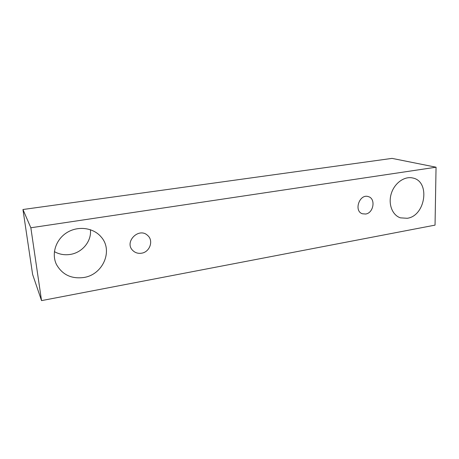 <?xml version="1.0" encoding="UTF-8"?>
<svg xmlns="http://www.w3.org/2000/svg" width="459" height="459" viewBox="0 0 459 459"><rect width="100%" height="100%" fill="white"/><g stroke="black" fill="none" stroke-linecap="round" stroke-linejoin="round"><path stroke-width="0.69" d="M141.538 253.202C138.056 253.718 135.112 252.794 132.72 250.425C123.924 241.956 138.916 226.935 147.597 235.415C153.863 240.487 149.892 252.094 141.538 253.202M54.386 251.63C59.309 254.389 64.627 255.313 70.342 254.412C82.431 252.582 91.754 241.032 90.412 229.695M392.043 158.384L22.95 209.511L32.629 274.488L41.54 300.616L435.04 225.128L436.05 167.208L392.043 158.384M83.871 277.488C71.489 279.106 62.355 274.786 56.474 264.516C51.121 253.649 55.958 239.116 67.238 232.392C78.46 225.57 93.625 227.825 101.192 237.016C113.384 250.562 103.034 274.625 83.871 277.488M407.242 218.283L400.443 217.847C392.353 215.26 388.01 204.129 391.269 193.652C394.419 183.147 404.419 175.946 412.744 177.994C430.571 181.271 425.568 215.965 407.242 218.283M365.651 214.026L362.426 213.779C353.459 211.111 359.535 193.434 368.353 196.624C375.967 198.512 373.66 213.074 365.651 214.026M436.05 167.208L30.845 227.773L41.54 300.616M30.845 227.773L22.95 209.511"/></g></svg>
